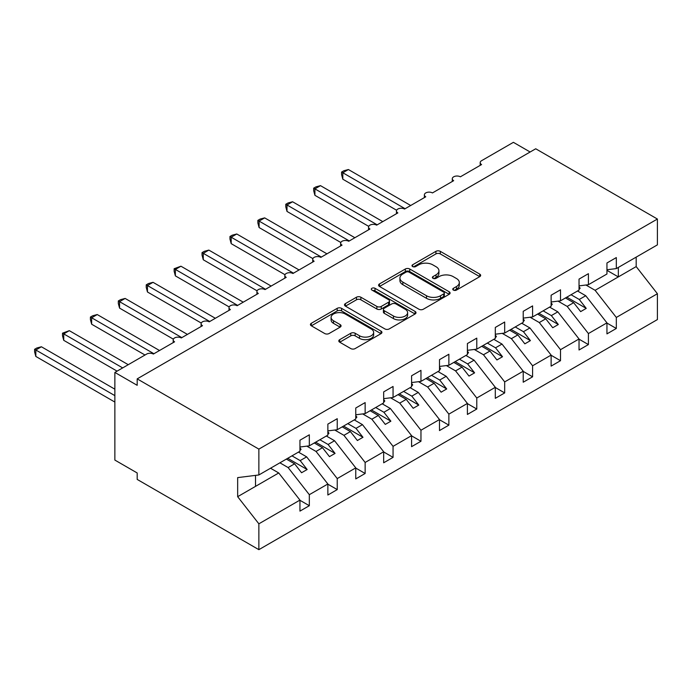 <?xml version="1.0" encoding="UTF-8"?>
<svg xmlns="http://www.w3.org/2000/svg" width="692" height="692" viewBox="0 0 692 692"><rect width="100%" height="100%" fill="white"/><g stroke="black" fill="none" stroke-linecap="round" stroke-linejoin="round"><path stroke-width="1.04" d="M453.398 290.095A2.171 1.254 0 0 0 456.469 290.095L479.746 276.653A3.097 1.791 0 0 0 480.655 275.381A3.097 1.791 0 0 0 479.746 274.118L440.302 251.343A3.097 1.791 0 0 0 435.917 251.343L412.64 264.785A2.171 1.254 0 0 0 412 265.676A2.171 1.254 0 0 0 412.64 266.558A2.171 1.254 0 0 0 415.702 266.558L418.721 264.82A9.922 5.726 0 0 1 432.742 264.82L436.029 266.714A9.922 5.726 0 0 1 438.936 270.762A9.922 5.726 0 0 1 436.029 274.819L433.019 276.558A2.171 1.254 0 0 0 432.379 277.44A2.171 1.254 0 0 0 433.019 278.322A2.171 1.254 0 0 0 436.081 278.322L439.1 276.584A9.922 5.726 0 0 1 453.122 276.584L456.409 278.487A9.922 5.726 0 0 1 459.315 282.535A9.922 5.726 0 0 1 456.409 286.583L453.398 288.322A2.171 1.254 0 0 0 452.758 289.204A2.171 1.254 0 0 0 453.398 290.095L453.398 288.322M339.711 339.66A3.097 1.791 0 0 0 338.803 340.922A3.097 1.791 0 0 0 339.711 342.194L350.783 348.578A3.097 1.791 0 0 0 355.16 348.578L381.024 333.648A3.097 1.791 0 0 0 381.932 332.385A3.097 1.791 0 0 0 381.024 331.122L341.58 308.347A3.097 1.791 0 0 0 337.194 308.347L311.331 323.276A3.097 1.791 0 0 0 310.423 324.539A3.097 1.791 0 0 0 311.331 325.802L324.704 333.527A3.097 1.791 0 0 0 329.081 333.527L340.153 327.134A3.097 1.791 0 0 0 341.061 325.871A3.097 1.791 0 0 0 340.153 324.6L333.518 320.777A8.287 4.783 0 0 1 331.096 317.394A8.287 4.783 0 0 1 336.208 312.966A8.287 4.783 0 0 1 345.247 314.004L371.215 329.003A8.287 4.783 0 0 1 373.645 332.385A8.287 4.783 0 0 1 368.525 336.805A8.287 4.783 0 0 1 359.494 335.767L355.16 333.267A3.097 1.791 0 0 0 350.783 333.267L339.711 339.66L339.711 342.194M606.945 269.759L616.321 268.591L657.4 244.873L657.4 219.035L535.72 148.78L137.189 378.87L137.189 385.314L114.863 372.426L146.678 354.053A4.74 2.733 0 0 1 153.373 354.053L174.583 341.813A4.74 2.733 0 0 1 173.199 339.876A4.74 2.733 0 0 1 176.123 337.35A4.74 2.733 0 0 1 181.287 337.947L202.496 325.698A4.74 2.733 0 0 1 201.104 323.761A4.74 2.733 0 0 1 204.028 321.235A4.74 2.733 0 0 1 209.192 321.832L230.401 309.583A4.74 2.733 0 0 1 229.017 307.655A4.74 2.733 0 0 1 231.941 305.129A4.74 2.733 0 0 1 237.105 305.717L258.315 293.469A4.74 2.733 0 0 1 256.922 291.54A4.74 2.733 0 0 1 259.846 289.014A4.74 2.733 0 0 1 265.01 289.602L286.22 277.362A4.74 2.733 0 0 1 284.836 275.425A4.74 2.733 0 0 1 287.76 272.899A4.74 2.733 0 0 1 292.915 273.496L314.125 261.247A4.74 2.733 0 0 1 312.741 259.31A4.74 2.733 0 0 1 315.664 256.784A4.74 2.733 0 0 1 320.828 257.381L342.038 245.132A4.74 2.733 0 0 1 340.646 243.203A4.74 2.733 0 0 1 343.569 240.678A4.74 2.733 0 0 1 348.733 241.266L369.943 229.017A4.74 2.733 0 0 1 368.559 227.088A4.74 2.733 0 0 1 371.483 224.563A4.74 2.733 0 0 1 376.647 225.151L397.857 212.911A4.74 2.733 0 0 1 396.464 210.974A4.74 2.733 0 0 1 399.388 208.448A4.74 2.733 0 0 1 404.552 209.045L425.762 196.796A4.74 2.733 0 0 1 424.378 194.859A4.74 2.733 0 0 1 427.301 192.333A4.74 2.733 0 0 1 432.457 192.93L453.667 180.681A4.74 2.733 0 0 1 452.283 178.752A4.74 2.733 0 0 1 455.206 176.226A4.74 2.733 0 0 1 460.37 176.815L481.58 164.566A4.74 2.733 180 0 1 480.187 162.637A4.74 2.733 180 0 1 481.58 160.7L513.395 142.336L530.141 152.006M657.4 219.035L258.869 449.117L137.189 378.87M418.937 309.229A3.097 1.791 0 0 0 423.322 309.229L449.177 294.299A3.097 1.791 0 0 0 450.085 293.036A3.097 1.791 0 0 0 449.177 291.773L409.733 268.998A3.097 1.791 0 0 0 405.348 268.998L379.493 283.928A3.097 1.791 0 0 0 378.585 285.19A3.097 1.791 0 0 0 379.493 286.453L418.937 309.229M372.798 290.562A2.171 1.254 0 0 1 374.995 290.865L374.995 288.287L415.105 311.443A3.097 1.791 0 0 1 416.004 312.706A3.097 1.791 0 0 1 415.105 313.978L389.241 328.908A3.097 1.791 0 0 1 384.856 328.908L345.412 306.132L345.412 303.598A3.097 1.791 0 0 0 344.504 304.869A3.097 1.791 0 0 0 345.412 306.132M345.412 303.598L356.475 297.214A3.097 1.791 0 0 1 360.861 297.214L376.863 306.444A3.097 1.791 0 0 0 381.24 306.444L388.584 302.205A3.097 1.791 0 0 0 389.492 300.942A3.097 1.791 0 0 0 388.584 299.679L371.924 290.06A2.171 1.254 0 0 1 371.293 289.178A2.171 1.254 0 0 1 372.633 288.019A2.171 1.254 0 0 1 374.995 288.287M258.869 449.117L258.869 474.963L299.947 451.245L299.947 440.224L309.324 434.81L309.324 445.83L299.947 447.006M309.324 445.83L327.861 435.138L327.861 424.11L337.238 418.703L337.238 429.723L327.861 430.891M337.238 429.723L355.766 419.023L355.766 408.003L365.142 402.588L365.142 413.608L355.766 414.776M365.142 413.608L383.679 402.908L383.679 391.888L393.056 386.473L393.056 397.493L383.679 398.661M393.056 397.493L411.584 386.793L411.584 375.773L420.961 370.358L420.961 381.387L411.584 382.555M420.961 381.387L439.489 370.687L439.489 359.667L448.866 354.252L448.866 365.272L439.489 366.44M448.866 365.272L467.403 354.572L467.403 343.552L476.779 338.137L476.779 349.157L467.403 350.325M476.779 349.157L495.308 338.457L495.308 327.437L504.684 322.022L504.684 333.042L495.308 334.21M504.684 333.042L523.221 322.342L523.221 311.322L532.598 305.907L532.598 316.936L523.221 318.104M532.598 316.936L551.126 306.236L551.126 295.216L560.503 289.801L560.503 300.821L551.126 301.989M560.503 300.821L579.031 290.121L579.031 279.101L588.408 273.686L588.408 284.706L579.031 285.874M299.947 500.299L309.324 505.714L309.324 494.685L327.861 483.993L306.651 456.858L298.442 452.118M279.914 462.818L288.114 467.558L309.324 494.685M327.861 484.184L337.238 489.599L337.238 478.579L355.766 467.878L334.556 440.743L326.347 436.003M306.85 446.141L316.028 451.443L337.238 478.579M355.766 468.069L365.142 473.484L365.142 462.464L383.679 451.764L362.461 424.628L354.261 419.897M334.755 430.026L343.933 435.329L365.142 462.464M383.679 451.954L393.056 457.369L393.056 446.349L411.584 435.649L390.375 408.514L382.166 403.782M362.669 413.92L371.846 419.214L393.056 446.349M411.584 435.848L420.961 441.262L420.961 430.234L439.489 419.542L418.279 392.407L410.079 387.667M390.573 397.805L399.751 403.107L420.961 430.234M439.489 419.733L448.866 425.147L448.866 414.127L467.403 403.427L446.193 376.292L437.984 371.552M418.478 381.69L427.656 386.992L448.866 414.127M467.403 403.618L476.779 409.033L476.779 398.012L495.308 387.312L474.098 360.177L465.889 355.446M446.392 365.584L455.57 370.877L476.779 398.012M495.308 387.503L504.684 392.918L504.684 381.897L523.221 371.197L502.003 344.062L493.803 339.331M474.297 349.469L483.474 354.762L504.684 381.897M523.221 371.396L532.598 376.811L532.598 365.783L551.126 355.091L529.916 327.956L521.707 323.216M502.21 333.354L511.388 338.656L532.598 365.783M551.126 355.281L560.503 360.696L560.503 349.676L579.031 338.976L557.821 311.841L549.621 307.101M530.115 317.239L539.293 322.541L560.503 349.676M579.031 339.167L588.408 344.581L588.408 333.561L606.945 322.861L606.945 333.881L616.321 328.466L616.321 317.446L657.4 293.728L657.4 319.574L258.869 549.664L137.189 479.418L137.189 472.965L114.863 460.076L114.863 372.426M558.02 301.132L567.198 306.426L588.408 333.561M616.321 268.591L616.321 257.571L606.945 262.986L606.945 274.006L588.408 284.706M606.945 323.06L616.321 328.466M585.934 285.017L595.111 290.311L616.321 317.446M258.869 474.963L237.659 477.61L237.659 496.683L278.738 472.965L270.537 468.233M278.738 472.965L299.947 500.1L299.947 511.12L309.324 505.714M337.238 489.599L327.861 495.014L327.861 483.993M365.142 473.484L355.766 478.899L355.766 467.878M393.056 457.369L383.679 462.784L383.679 451.764M420.961 441.262L411.584 446.669L411.584 435.649M448.866 425.147L439.489 430.562L439.489 419.542M476.779 409.033L467.403 414.447L467.403 403.427M504.684 392.918L495.308 398.332L495.308 387.312M532.598 376.811L523.221 382.218L523.221 371.197M560.503 360.696L551.126 366.111L551.126 355.091M588.408 344.581L579.031 349.996L579.031 338.976M237.659 496.683L258.869 523.818L299.947 500.1M258.869 523.818L258.869 549.664M288.114 467.558L294.593 463.813L301.574 472.74L307.153 469.522L300.172 460.595L306.651 456.858M286.384 459.081L294.593 463.813M291.972 455.855L300.172 460.595M316.028 451.443L322.498 447.707L329.478 456.633L335.058 453.407L328.086 444.48L334.556 440.743M314.298 442.966L322.498 447.707M319.877 439.74L328.086 444.48M343.933 435.329L350.411 431.592L357.383 440.519L362.971 437.292L355.991 428.365L362.461 424.628M342.203 426.852L350.411 431.592M347.782 423.634L355.991 428.365M371.846 419.214L378.316 415.477L385.297 424.404L390.876 421.186L383.896 412.259L390.375 408.514M370.108 410.737L378.316 415.477M375.695 407.519L383.896 412.259M399.751 403.107L406.221 399.362L413.202 408.289L418.781 405.071L411.809 396.144L418.279 392.407M398.021 394.63L406.221 399.362M403.6 391.404L411.809 396.144M427.656 386.992L434.135 383.256L441.115 392.182L446.695 388.956L439.714 380.029L446.193 376.292M425.926 378.515L434.135 383.256M431.514 375.289L439.714 380.029M455.57 370.877L462.04 367.141L469.02 376.067L474.6 372.841L467.628 363.914L474.098 360.177M453.84 362.4L462.04 367.141M459.419 359.183L467.628 363.914M483.474 354.762L489.953 351.026L496.925 359.952L502.513 356.735L495.533 347.808L502.003 344.062M481.744 346.294L489.953 351.026M487.324 343.068L495.533 347.808M511.388 338.656L517.858 334.911L524.839 343.837L530.418 340.62L523.437 331.693L529.916 327.956M509.649 330.179L517.858 334.911M515.237 326.953L523.437 331.693M539.293 322.541L545.763 318.804L552.744 327.731L558.323 324.505L551.351 315.578L557.821 311.841M537.563 314.064L545.763 318.804M543.142 310.838L551.351 315.578M567.198 306.426L573.677 302.689L580.657 311.616L586.236 308.39L579.256 299.463L585.735 295.726L606.945 322.861M565.468 297.949L573.677 302.689M571.047 294.731L579.256 299.463M585.735 295.726L577.526 290.995M595.111 290.311L636.19 266.593L657.4 293.728M606.945 270.338L618.328 276.912L618.328 267.432M636.19 257.121L636.19 266.593M255.521 486.372L255.521 475.387M566.809 297.179L586.236 308.39M538.904 313.294L558.323 324.505M510.99 329.401L530.418 340.62M483.085 345.516L502.513 356.735M455.18 361.631L474.6 372.841M427.267 377.745L446.695 388.956M399.362 393.852L418.781 405.071M371.448 409.967L390.876 421.186M343.543 426.082L362.971 437.292M315.638 442.197L335.058 453.407M287.725 458.303L307.153 469.522M454.263 290.398L456.409 289.161A9.922 5.726 0 0 0 459.315 285.113L459.315 282.535M438.936 270.762L438.936 273.349A9.922 5.726 0 0 1 436.029 277.397L433.884 278.634M479.746 274.118L479.746 276.653L440.302 253.921A3.097 1.791 0 0 0 435.917 253.921L413.505 266.87M449.134 294.325L409.733 271.575A3.097 1.791 0 0 0 405.348 271.575L379.527 286.479M443.702 293.918A2.171 1.254 0 0 0 444.333 293.036A2.171 1.254 0 0 0 443.702 292.145L409.076 272.155A2.171 1.254 0 0 0 406.005 272.155L402.83 273.989A9.922 5.726 0 0 0 399.924 278.046A9.922 5.726 0 0 0 402.83 282.094L426.497 295.752A9.922 5.726 0 0 0 440.519 295.752L443.702 293.918L443.702 296.496A2.171 1.254 0 0 0 444.333 295.614L444.333 293.036M399.924 278.046L399.924 280.623A9.922 5.726 0 0 0 402.83 284.672L402.83 282.094M443.702 296.496L440.519 298.33A9.922 5.726 0 0 1 426.497 298.33L402.83 284.672M345.455 306.158L356.475 299.792L356.475 297.214M389.492 300.942L389.492 303.52A3.097 1.791 0 0 1 388.584 304.783L381.24 309.021A3.097 1.791 0 0 1 376.863 309.021L360.861 299.792A3.097 1.791 0 0 0 356.475 299.792M374.995 290.865L415.062 313.995M393.463 316.028A8.287 4.783 0 0 0 402.493 317.066A8.287 4.783 0 0 0 407.614 312.646A8.287 4.783 0 0 0 405.183 309.263L396.032 303.978A3.097 1.791 0 0 0 391.655 303.978L384.311 308.217A3.097 1.791 0 0 0 383.403 309.48A3.097 1.791 0 0 0 384.311 310.751L393.463 316.028L393.463 318.605A8.287 4.783 0 0 0 402.493 319.643A8.287 4.783 0 0 0 407.614 315.223L407.614 312.646M383.403 309.48L383.403 312.057A3.097 1.791 0 0 0 384.311 313.329L384.311 310.751M393.463 318.605L384.311 313.329M373.645 332.385L373.645 334.963A8.287 4.783 0 0 1 368.525 339.383A8.287 4.783 0 0 1 359.494 338.345L355.16 335.845A3.097 1.791 0 0 0 350.783 335.845L339.755 342.211M331.096 317.394L331.096 319.972A8.287 4.783 0 0 0 333.518 323.354L333.518 320.777M340.109 327.16L333.518 323.354M380.981 333.674L341.58 310.924A3.097 1.791 0 0 0 337.194 310.924L311.374 325.828M341.588 172.048L342.817 172.758L342.817 179.202L341.588 174.626L341.588 172.048L343.82 170.76L348.396 169.531L342.817 172.758L405.105 208.716M342.817 179.202L396.628 210.264M348.396 169.531L410.693 205.498M579.031 286.67L580.147 288.244L579.031 288.884M580.147 288.244L579.031 289.394M313.684 188.163L314.912 188.873L314.912 195.317L313.684 190.732L313.684 188.163L315.915 186.875L320.491 185.646L314.912 188.873L377.201 224.831M314.912 195.317L368.715 226.379M320.491 185.646L382.78 221.613M551.126 302.785L552.242 304.35L551.126 304.999M552.242 304.35L551.126 305.501M285.779 204.27L286.998 204.979L286.998 211.423L285.779 206.847L285.779 204.27L288.002 202.99L292.586 201.761L286.998 204.979L349.296 240.946M286.998 211.423L340.81 242.494M292.586 201.761L354.875 237.719M523.221 318.9L524.337 320.465L523.221 321.114M524.337 320.465L523.221 321.616M257.865 220.385L259.093 221.094L259.093 227.538L257.865 222.962L257.865 220.385L260.097 219.096L264.673 217.876L259.093 221.094L321.382 257.061M259.093 227.538L312.905 258.609M264.673 217.876L326.961 253.834M495.308 335.006L496.423 336.58L495.308 337.22M496.423 336.58L495.308 337.731M229.96 236.5L231.189 237.209L231.189 243.653L229.96 239.077L229.96 236.5L232.192 235.211L236.768 233.982L231.189 237.209L293.477 273.167M231.189 243.653L284.992 274.715M236.768 233.982L299.056 269.949M467.403 351.121L468.519 352.695L467.403 353.335M468.519 352.695L467.403 353.846M202.047 252.615L203.275 253.324L203.275 259.768L202.047 255.184L202.047 252.615L204.278 251.326L208.854 250.097L203.275 253.324L265.564 289.282M203.275 259.768L257.087 290.83M208.854 250.097L271.152 286.064M439.489 367.236L440.605 368.801L439.489 369.45M440.605 368.801L439.489 369.952M174.142 268.721L175.37 269.43L175.37 275.874L174.142 271.299L174.142 268.721L180.949 266.212L175.37 269.43L237.659 305.397M175.37 275.874L229.173 306.945M180.949 266.212L243.238 302.17M411.584 383.351L412.7 384.916L411.584 385.565M412.7 384.916L411.584 386.067M146.237 284.836L147.457 285.545L147.457 291.989L146.237 287.414L146.237 284.836L148.46 283.547L153.044 282.319L147.457 285.545L209.754 321.512M147.457 291.989L201.268 323.06M153.044 282.319L215.333 318.285M383.679 399.457L384.795 401.031L383.679 401.671M384.795 401.031L383.679 402.182M118.323 300.951L119.552 301.66L119.552 308.104L118.323 303.528L118.323 300.951L120.555 299.662L125.131 298.434L119.552 301.66L181.84 337.618M119.552 308.104L173.363 339.167M125.131 298.434L187.42 334.4M355.766 415.572L356.882 417.146L355.766 417.786M356.882 417.146L355.766 418.297M90.418 317.066L91.647 317.775L91.647 324.219L90.418 319.635L90.418 317.066L92.65 315.777L97.226 314.549L91.647 317.775L153.935 353.733M91.647 324.219L145 355.022M97.226 314.549L159.515 350.515M327.861 431.687L328.977 433.253L327.861 433.901M328.977 433.253L327.861 434.403M62.505 333.172L63.733 333.881L63.733 340.326L62.505 335.75L62.505 333.172L69.312 330.664L63.733 333.881L122.674 367.91M63.733 340.326L117.095 371.137M69.312 330.664L128.262 364.693M299.947 447.802L301.063 449.368L299.947 450.016M301.063 449.368L299.947 450.518M34.6 349.287L35.828 349.996L35.828 356.441L34.6 351.865L34.6 349.287L36.832 347.998L41.408 346.77L35.828 349.996L114.863 395.625M35.828 356.441L114.863 402.069M41.408 346.77L114.863 389.181M456.409 289.161L456.409 286.583M433.019 278.322L433.019 276.558M436.029 277.397L436.029 274.819M412.64 266.558L412.64 264.785M435.917 253.921L435.917 251.343M440.302 253.921L440.302 251.343M379.493 286.453L379.493 283.928M405.348 271.575L405.348 268.998M409.733 271.575L409.733 268.998M449.177 294.299L449.177 291.773M426.497 298.33L426.497 295.752M440.519 298.33L440.519 295.752M360.861 299.792L360.861 297.214M376.863 309.021L376.863 306.444M381.24 309.021L381.24 306.444M388.584 304.783L388.584 302.205M415.105 313.978L415.105 311.443M350.783 335.845L350.783 333.267M355.16 335.845L355.16 333.267M359.494 338.345L359.494 335.767M340.153 327.134L340.153 324.6M311.331 325.802L311.331 323.276M337.194 310.924L337.194 308.347M341.58 310.924L341.58 308.347M381.024 333.648L381.024 331.122M452.283 181.486L452.283 178.752M480.187 165.371L480.187 162.637M424.378 197.601L424.378 194.859M396.464 213.707L396.464 210.974M368.559 229.822L368.559 227.088M340.646 245.937L340.646 243.203M312.741 262.043L312.741 259.31M284.836 278.158L284.836 275.425M256.922 294.273L256.922 291.54M229.017 310.388L229.017 307.655M201.104 326.494L201.104 323.761M173.199 342.609L173.199 339.876"/></g></svg>
